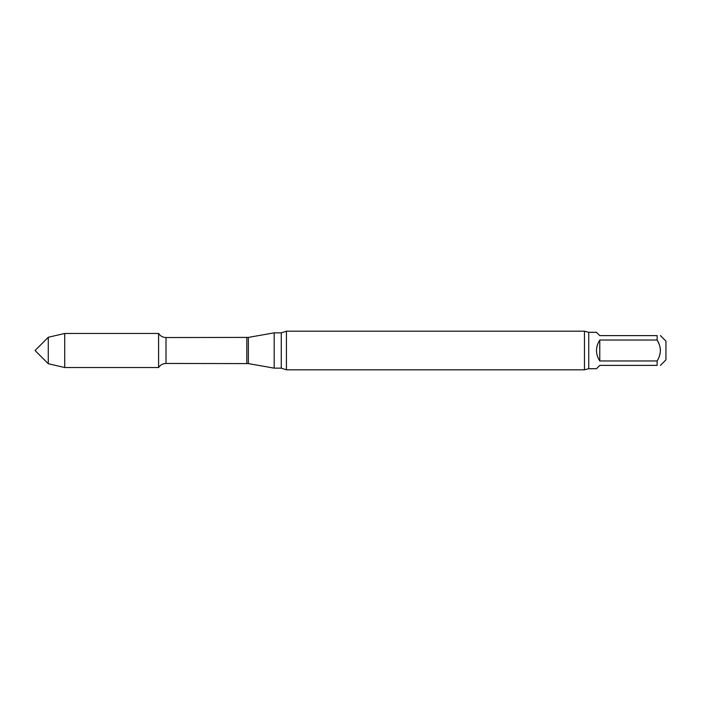 <?xml version="1.0" encoding="UTF-8"?>
<svg xmlns="http://www.w3.org/2000/svg" width="701" height="701" viewBox="0 0 701 701"><rect width="100%" height="100%" fill="white"/><g stroke="black" fill="none" stroke-linecap="round" stroke-linejoin="round"><path stroke-width="1.05" d="M657.126 360.962C661.402 354.023 661.402 347.048 657.126 340.038L599.776 340.038L599.776 360.962L657.126 360.962L657.126 365.387C661.402 365.387 661.402 365.387 657.126 365.387L599.776 365.387L596.463 368.7L588.744 368.7L588.744 332.3L584.468 331.196L286.42 331.196L286.42 369.804L281.276 368.148L281.276 332.852L274.179 332.852L274.179 368.148L248.356 363.591L248.356 337.409L166.014 337.54C162.842 337.444 160.371 336.094 158.584 333.474L64.72 333.474L64.72 367.526L48.281 363.731L48.281 337.269L64.72 333.474M599.776 340.038C595.403 347.013 595.403 353.987 599.776 360.962M588.744 332.3L596.463 332.3L599.776 335.613L657.126 335.613C661.402 335.613 661.402 335.613 657.126 335.613L657.126 340.038L659.229 344.384M660.149 347.591L660.438 350.614M660.193 353.173L659.177 356.739M660.438 365.387L665.95 359.876L665.95 341.124L660.438 335.613M248.356 363.591L166.014 363.46C162.842 363.556 160.371 364.906 158.584 367.526L158.584 333.474L158.584 367.526L64.72 367.526M588.744 368.7L584.468 369.804L286.42 369.804M584.468 369.804L584.468 331.196M48.281 363.731L35.05 350.5L48.281 337.269M166.014 363.46L166.014 337.54M246.822 363.46L246.822 337.54M248.356 337.409L274.179 332.852M281.276 368.148L274.179 368.148M281.276 332.852L286.42 331.196"/></g></svg>
